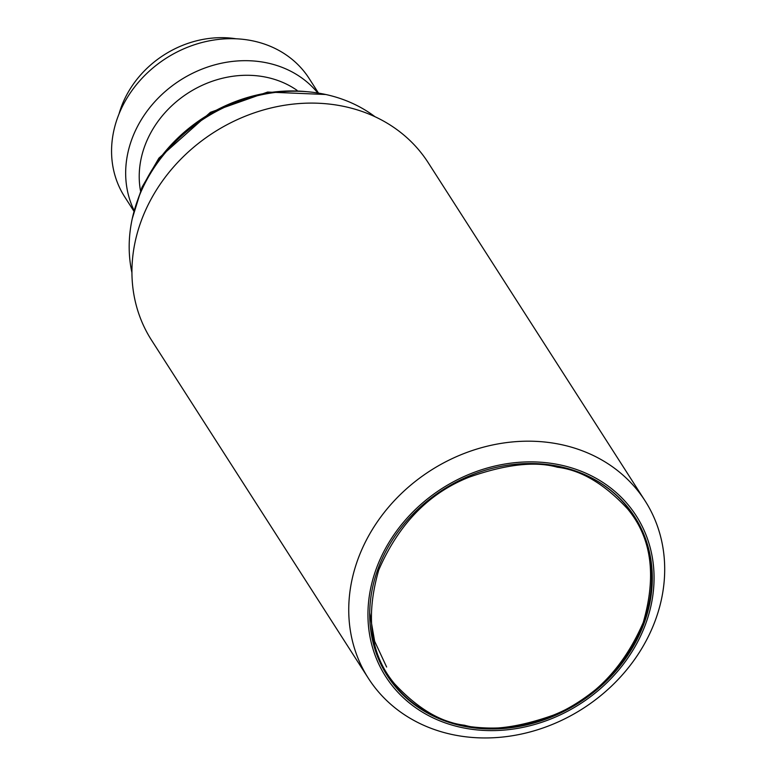 <?xml version="1.0" encoding="UTF-8"?>
<svg xmlns="http://www.w3.org/2000/svg" width="776" height="776" viewBox="0 0 776 776"><rect width="100%" height="100%" fill="white"/><g stroke="black" fill="none" stroke-linecap="round" stroke-linejoin="round"><path stroke-width="1.16" d="M374.992 116.71A151.572 130.3 147.3 0 0 323.155 93.954A151.572 130.3 147.3 0 0 211.809 113.946A151.572 130.3 147.3 0 0 131.92 272.589M645.069 500.84L428.255 162.766A164.357 141.29 147.3 0 0 342.255 106.079A164.357 141.29 147.3 0 0 169.314 172.01A164.357 141.29 147.3 0 0 151.553 340.208L368.367 678.292A164.357 141.29 -32.7 0 1 386.128 510.084A164.357 141.29 -32.7 0 1 559.069 444.163A164.357 141.29 -32.7 0 1 645.069 500.84A164.357 141.29 -32.7 0 1 627.309 669.048A164.357 141.29 -32.7 0 1 454.367 734.979A164.357 141.29 -32.7 0 1 368.367 678.292M463.592 727.917A148.837 127.953 -32.7 0 1 376.02 569.468A148.837 127.953 -32.7 0 1 558.4 464.572A148.837 127.953 -32.7 0 1 645.981 623.031A148.837 127.953 -32.7 0 1 463.592 727.917M464.174 726.307A147.013 126.381 147.3 0 0 618.86 667.341A147.013 126.381 147.3 0 0 634.749 516.884A147.013 126.381 147.3 0 0 557.818 466.182A147.013 126.381 147.3 0 0 403.132 525.158A147.013 126.381 147.3 0 0 387.253 675.605A147.013 126.381 147.3 0 0 464.174 726.307M297.043 90.356A98.61 84.778 147.3 0 0 265.411 77.067A98.61 84.778 147.3 0 0 140.495 190.75M317.559 92.683A109.571 94.197 147.3 0 0 265.887 62.662A109.571 94.197 147.3 0 0 154.162 102.422A109.571 94.197 147.3 0 0 134.044 210.364M318.325 92.829L309.12 78.463A109.571 94.197 147.3 0 0 251.783 40.672A109.571 94.197 147.3 0 0 136.489 84.623A109.571 94.197 147.3 0 0 124.645 196.764L133.86 211.13M236.176 38.8A96.787 83.207 147.3 0 0 119.029 113.927M385.507 672.792A147.013 126.381 147.3 0 0 388.184 676.527M630.296 510.472A146.732 126.139 -32.7 0 1 630.937 511.462L630.296 510.472M306.442 91.655A147.925 127.167 147.3 0 0 211.053 113.131A147.925 127.167 147.3 0 0 137.75 199.839M583.183 473.952A146.732 126.139 -32.7 0 1 634.264 516.641A146.732 126.139 -32.7 0 1 618.491 666.7A146.732 126.139 -32.7 0 1 464.261 725.715M557.44 467.239C581.049 470.072 604.407 483.923 627.503 508.784C651.53 537.555 656.777 575.452 643.246 622.488C623.37 668.252 593.349 699.157 553.191 715.2C516.467 728.179 486.921 731.535 464.552 725.25C440.943 722.417 417.595 708.566 394.489 683.705C370.462 654.934 365.215 617.036 378.746 570.001C398.621 524.236 428.643 493.332 468.801 477.298C505.535 464.31 535.081 460.954 557.44 467.239M635.195 518.125A147.013 126.381 147.3 0 0 632.915 514.129M383.907 669.882A146.732 126.139 -32.7 0 1 383.276 668.883L387.224 675.062A146.732 126.139 -32.7 0 1 369.745 610.838M464.009 725.667A146.732 126.139 -32.7 0 1 387.224 675.062C404.888 701.776 430.525 718.673 464.126 725.754C516.389 734.232 563.473 719.371 605.387 681.173C653.392 636.039 666.021 563.997 634.264 516.641L630.937 511.462M132.269 218.58L141.969 187.288L158.925 158.11L210.451 112.297L267.623 92.063L325.765 94.497M369.706 612.759L374.643 641.277L386.632 667.02"/></g></svg>
